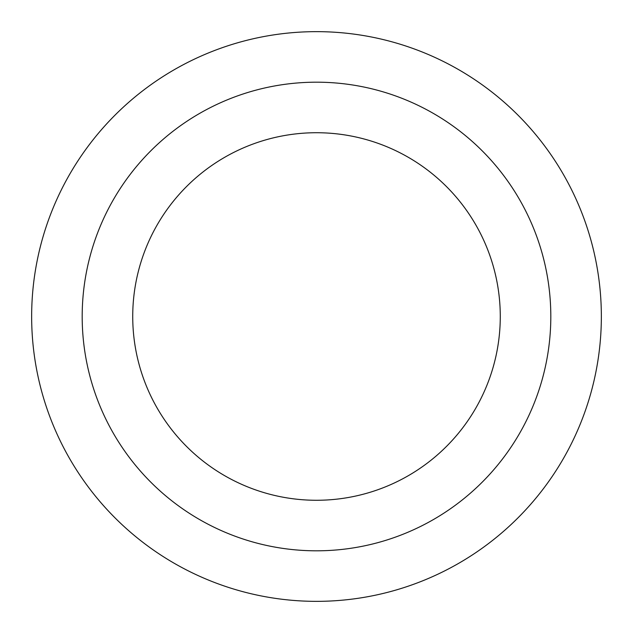 <?xml version="1.0" encoding="UTF-8"?>
<svg xmlns="http://www.w3.org/2000/svg" width="633" height="633" viewBox="0 0 633 633"><rect width="100%" height="100%" fill="white"/><g stroke="black" fill="none" stroke-linecap="round" stroke-linejoin="round"><path stroke-width="0.95" d="M500.276 316.5A183.776 183.776 0 0 1 224.612 475.652A183.776 183.776 0 0 1 224.612 157.348A183.776 183.776 0 0 1 500.276 316.5M550.813 316.5A234.313 234.313 0 0 1 199.348 519.424A234.313 234.313 0 0 1 199.348 113.576A234.313 234.313 0 0 1 550.813 316.5M601.35 316.5A284.85 284.85 0 0 1 174.075 563.188A284.85 284.85 0 0 1 174.075 69.812A284.85 284.85 0 0 1 601.35 316.5"/></g></svg>

